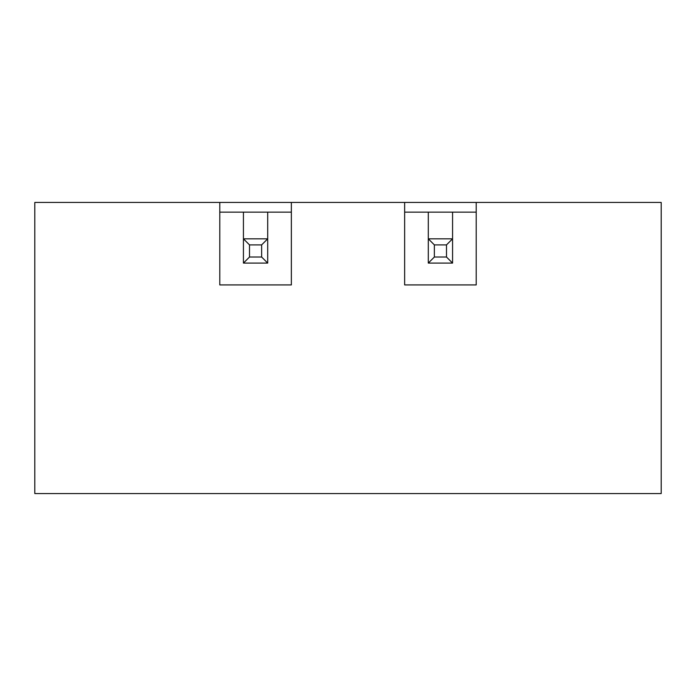 <?xml version="1.0" encoding="UTF-8"?>
<svg xmlns="http://www.w3.org/2000/svg" width="696" height="696" viewBox="0 0 696 696"><rect width="100%" height="100%" fill="white"/><g stroke="black" fill="none" stroke-linecap="round" stroke-linejoin="round"><path stroke-width="1.04" d="M476.212 202.44L661.2 202.44L661.2 493.56L34.8 493.56L34.8 202.44L476.212 202.44L476.212 284.925L404.646 284.925L404.646 202.44M219.788 202.44L219.788 284.925L291.354 284.925L291.354 202.44M476.212 212.141L452.565 212.141L452.565 238.832L452.565 212.141L404.646 212.141M428.301 238.832L428.301 212.141L428.301 238.832L434.365 244.896L434.365 257.024L428.301 263.088L428.301 238.832L452.565 238.832L452.565 263.088L428.301 263.088M249.507 257.024L261.635 257.024L261.635 244.896L267.699 238.832L267.699 212.141L267.699 263.088L243.435 263.088L243.435 238.832L249.507 244.896L249.507 257.024L243.435 263.088M291.354 212.141L219.788 212.141M243.435 238.832L243.435 212.141L243.435 238.832L267.699 238.832M261.635 257.024L267.699 263.088M261.635 244.896L249.507 244.896M434.365 257.024L446.493 257.024L452.565 263.088M446.493 257.024L446.493 244.896L452.565 238.832M446.493 244.896L434.365 244.896"/></g></svg>
